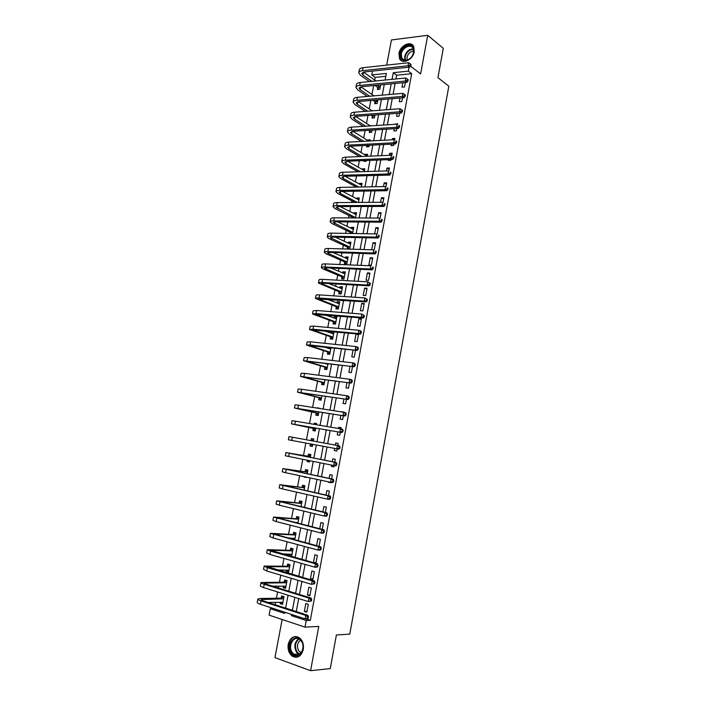 <?xml version="1.0" encoding="UTF-8"?>
<svg xmlns="http://www.w3.org/2000/svg" width="706" height="706" viewBox="0 0 706 706"><rect width="100%" height="100%" fill="white"/><g stroke="black" fill="none" stroke-linecap="round" stroke-linejoin="round"><path stroke-width="1.06" d="M398.952 53.471L399.561 58.722C402.341 64.784 413.072 59.728 414.245 51.679L413.672 46.525C410.874 40.321 400.108 45.484 398.952 53.471M288.242 644.26C287.545 649.52 288.922 653.509 292.372 656.253C297.597 658.654 301.233 656.421 303.28 649.555C303.968 644.384 302.636 640.43 299.291 637.694C294.014 635.153 290.325 637.341 288.242 644.26M385.82 76.31L375.204 77.386L371.78 74.933L372.512 71.085M282.144 619.497L274.952 657.621L310.596 670.7L330.267 668.582L336.391 634.985L349.788 634.129L448.822 86.203L437.941 77.669L443.289 48.326L427.73 35.3L391.433 39.96L386.685 65.128M305.866 618.862L310.322 620.318L306.236 620.495L305.001 627.131L269.074 615.138L270.301 608.704L284.615 613.399L284.836 612.234M273.743 608.607L270.301 608.704M375.204 77.386L374.692 80.069M373.65 85.541L371.956 94.472M370.818 100.481L369.22 108.927M367.976 115.475L366.467 123.426M365.126 130.513L363.705 137.979M362.257 145.612L360.942 152.575M359.389 160.765L358.163 167.234M356.504 175.97L355.374 181.936M354.58 186.128L354.386 187.116M353.609 191.229L352.576 196.692M351.791 200.822L351.473 202.481M350.705 206.549L349.761 211.491M348.993 215.568L348.552 217.907M347.784 221.913L346.946 226.352M346.187 230.359L345.613 233.377M344.863 237.34L344.122 241.258M343.372 245.211L342.666 248.918M341.925 252.819L341.28 256.216M340.548 260.108L339.71 264.503M338.977 268.359L338.439 271.228M337.706 275.058L336.744 280.15M336.021 283.953L335.579 286.292M334.865 290.06L333.761 295.849M333.055 299.6L332.711 301.409M332.005 305.116L330.779 311.611M330.073 315.308L329.834 316.579M329.146 320.224L327.778 327.425M327.09 331.07L326.949 331.802M326.269 335.385L324.769 343.301M323.383 350.6L321.742 359.239M320.489 365.867L318.706 375.23M317.576 381.187L315.661 391.283M314.664 396.56L312.608 407.388M311.734 411.986L309.546 423.565M308.804 427.474L306.466 439.794M305.848 443.041L303.492 455.485M302.759 459.341L300.527 471.123M299.653 475.703L297.544 486.813M296.538 492.126L294.561 502.566M293.414 508.611L291.56 518.372M290.272 525.158L288.551 534.23M287.121 541.767L285.533 550.15M284.818 553.901L284.686 554.616M283.962 558.437L282.506 566.124M281.773 569.971L281.526 571.26M280.785 575.169L279.461 582.159M278.711 586.104L278.358 587.966M277.599 591.972L276.408 598.247M275.649 602.289L275.181 604.742M280.423 602.2L280.158 603.639L282.532 604.398L283.988 596.685L281.606 595.943L281.217 598.035M283.468 586.104L283.185 587.621L285.559 588.354L287.015 580.667L284.633 579.953L284.236 582.035M286.504 570.069L286.204 571.657L288.586 572.363L290.025 564.703L287.651 564.023L287.254 566.097M289.522 554.095L289.213 555.763L291.596 556.425L293.034 548.8L290.651 548.147L290.254 550.212M294.72 539.861L296.026 532.951L293.643 532.324L293.255 534.389M292.531 538.175L292.337 539.225M297.861 523.243L299.009 517.154L296.626 516.563L296.238 518.619M300.985 506.679L301.983 501.419L299.591 500.863L299.203 502.901M304.101 490.185L304.939 485.737L302.556 485.207L302.168 487.246M304.171 476.674L306.554 477.177M307.207 473.752L307.895 470.108L305.504 469.614L305.116 471.643M307.278 460.25L307.031 461.521L309.422 462.006L309.669 460.727M310.296 457.382L310.834 454.54L308.443 454.073L308.063 456.094M310.349 443.995L309.969 446.015L312.361 446.466L312.758 444.33M313.385 441.047L313.764 439.017L311.372 438.585L310.993 440.606M313.27 428.542L312.89 430.554L315.282 430.978L315.829 428.065M316.464 424.738L316.685 423.556L314.294 423.159L314.064 424.332M316.182 413.142L315.803 415.154L318.194 415.543L318.891 411.854M319.536 408.474L317.135 408.103M319.086 397.805L318.706 399.799L321.106 400.161L321.945 395.713M321.971 382.511L321.601 384.505L323.992 384.841L324.981 379.625M324.857 367.279L324.478 369.264L326.878 369.565L328.008 363.599M327.725 352.1L327.355 354.077L329.755 354.35L331.026 347.634M328.625 347.378L328.414 348.455M330.593 336.965L330.214 338.942L332.614 339.18L333.991 331.917L331.591 331.696L331.29 333.267M333.444 321.892L333.073 323.86L335.474 324.072L336.841 316.835L334.432 316.632L334.15 318.124M336.285 306.863L335.915 308.822L338.315 309.007L339.674 301.797L337.274 301.63L337.009 303.042M339.118 291.896L338.748 293.846L341.148 293.996L342.507 286.812L340.107 286.671L339.851 288.004M341.933 276.973L341.572 278.914L343.972 279.046L345.331 271.881L342.922 271.775L342.684 273.019M344.749 262.102L344.387 264.044L346.787 264.141L348.137 257.002L345.728 256.922L345.508 258.096M349.629 249.121L350.935 242.176L348.526 242.123L348.323 243.217M347.555 247.285L347.22 249.05M352.576 233.501L353.732 227.403L351.314 227.367L351.129 228.382M350.344 232.521L350.167 233.457M355.515 217.942L356.512 212.674L354.103 212.674L353.918 213.609M358.445 202.437L359.283 197.998L356.865 198.024L356.706 198.889M361.357 186.993L362.046 183.375L359.628 183.419L359.478 184.213M363.475 175.785L361.066 175.847M364.27 171.593L364.799 168.796L362.381 168.875L362.249 169.59M363.952 160.589L363.811 161.33L366.22 161.233L366.361 160.491M367.164 156.264L367.535 154.27L365.126 154.376L365.002 155.011M366.829 145.383L366.546 146.857L368.964 146.733L369.238 145.259M370.05 140.979L370.271 139.797L367.861 139.92L367.747 140.485M369.626 130.548L369.273 132.428L371.691 132.287L372.106 130.089M372.927 125.747L370.509 125.906M372.344 116.181L371.991 118.052L374.409 117.884L374.965 114.963M375.054 101.858L374.701 103.729L377.119 103.526L377.807 99.89M377.754 87.588L377.401 89.45L379.819 89.221L380.64 84.879M310.322 620.318L411.677 73.689L396.648 75.215L395.942 78.966M395.095 83.502L393.092 94.198M392.254 98.681L390.233 109.474M389.403 113.913L387.365 124.812M386.544 129.198L384.488 140.212M383.676 144.545L381.593 155.655M380.79 159.935L378.69 171.161M377.895 175.397L375.777 186.719M374.992 190.902L372.856 202.34M372.08 206.47L369.918 218.022M369.159 222.099L366.979 233.757M366.22 237.781L364.022 249.545M363.272 253.516L361.048 265.394M360.316 269.313L358.074 281.306M357.351 285.171L355.083 297.27M354.377 301.083L352.091 313.296M351.385 317.056L349.073 329.384M348.385 333.082L346.055 345.525M345.375 349.179L343.019 361.737M342.348 365.329L339.974 378.001M339.312 381.531L336.921 394.327M336.268 397.805L333.85 410.715M333.214 414.14L330.779 427.165M330.143 430.528L327.681 443.677M327.063 446.986L324.592 460.188M323.957 463.577L321.495 476.762M320.842 480.221L318.38 493.388M317.718 496.936L315.255 510.076M314.576 513.712L312.123 526.835M311.425 530.55L308.972 543.646M308.257 547.459L305.813 560.529M305.08 564.421L302.645 577.473M301.894 581.462L299.459 594.487M298.7 598.556L296.264 611.564M306.819 612.199L308.284 604.336L305.813 603.551L304.348 611.405L306.819 612.199M309.872 595.82L311.328 587.983L308.849 587.233L307.392 595.061L309.872 595.82M312.899 579.502L314.355 571.692L311.884 570.977L310.428 578.77L312.899 579.502M315.926 563.238L317.373 555.454L314.902 554.775L313.455 562.55L315.926 563.238M319.068 546.338L320.383 539.278L317.903 538.634L316.597 545.676M322.227 529.376L323.383 523.164L320.903 522.555L319.747 528.75M325.369 512.485L326.366 507.111L323.886 506.529L322.889 511.894M328.493 495.656L329.34 491.111L326.86 490.564L326.013 495.1M328.484 481.854L330.885 482.816L330.973 482.357M331.617 478.889L332.305 475.173L329.826 474.653L329.128 478.368M331.599 465.095L331.361 466.401L333.841 466.904L334.088 465.581M334.723 462.183L335.262 459.288L332.773 458.803L332.235 461.698M334.715 448.407L334.309 450.578L336.788 451.046L337.194 448.875M337.821 445.539L338.2 443.456L335.721 443.006L335.332 445.08M337.795 431.851L337.247 434.817L339.727 435.249L340.283 432.284M340.91 428.904L341.139 427.686L338.651 427.271L338.43 428.463M340.866 415.357L340.168 419.108L342.657 419.514L343.354 415.755M343.99 412.33L341.51 411.916M343.928 398.925L343.081 403.453L345.578 403.823L346.417 399.287M346.981 382.555L345.993 387.859L348.482 388.194L349.47 382.89M350.017 366.246L348.888 372.318L351.376 372.627L352.506 366.546M353.044 350L351.773 356.83L354.262 357.112L355.533 350.264M357.139 341.651L358.516 334.247L356.018 334.009L354.641 341.395L357.139 341.651M360.007 326.243L361.375 318.865L358.877 318.653L357.51 326.022L360.007 326.243M362.858 310.887L364.225 303.536L361.728 303.359L360.36 310.693L362.858 310.887M365.708 295.585L367.067 288.269L364.57 288.119L363.211 295.426L365.708 295.585M368.541 280.344L369.9 273.045L367.394 272.931L366.043 280.211L368.541 280.344M371.365 265.156L372.715 257.884L370.218 257.796L368.867 265.05L371.365 265.156M374.18 250.003L375.53 242.767L373.024 242.705L371.709 249.774M377.136 234.101L378.328 227.711L375.83 227.676L374.674 233.889M380.084 218.26L381.116 212.709L378.619 212.7L377.622 218.057M383.023 202.472L383.896 197.751L381.399 197.777L380.552 202.295M385.944 186.746L386.667 182.845L384.17 182.907L383.482 186.578M388.106 175.123L385.6 175.185M388.856 171.081L389.43 168.002L386.923 168.081L386.394 170.931M388.503 159.644L388.362 160.394L390.868 160.297L391.009 159.547M391.759 155.461L392.183 153.202L389.677 153.308L389.297 155.338M391.38 144.156L391.106 145.648L393.613 145.524L393.895 144.024M394.654 139.912L394.928 138.455L392.421 138.588L392.192 139.797M394.257 128.721L393.842 130.954L396.348 130.804L396.763 128.571M397.54 124.415L397.663 123.762L395.078 124.318M397.125 113.348L396.569 116.314L399.075 116.137L399.631 113.163M399.975 98.028L399.287 101.726L401.793 101.523L402.482 97.816M402.817 82.761L401.996 87.182L404.503 86.953L405.332 82.523M410.495 66.126L420.608 73.918L427.73 35.3M409.074 67.194L408.342 71.147L393.277 72.709L392.033 79.354M411.677 73.689L408.342 71.147M310.596 670.7L318.759 626.425L305.001 627.131M385.114 80.043L386.358 73.424L371.78 74.933M285.612 608.113L288.039 595.229M288.798 591.196L291.234 578.285M291.975 574.34L294.411 561.402M295.143 557.537L297.579 544.582M298.294 540.805L300.738 527.832M301.436 524.143L303.88 511.135M304.56 507.535L307.013 494.509M307.684 490.988L310.137 477.944M310.781 474.503L313.252 461.442M313.879 458.088L316.35 444.992M316.968 441.718L319.421 428.683M320.047 425.347L322.483 412.428M323.119 409.039L325.537 396.234M326.181 392.792L328.572 380.102M329.234 376.598L331.599 364.031M332.27 360.475L334.618 348.023M335.297 344.404L337.627 332.067M338.315 328.396L340.619 316.173M341.325 312.44L343.601 300.332M344.316 296.555L346.575 284.553M347.299 280.723L349.541 268.827M350.273 264.944L352.497 253.163M353.238 249.227L355.436 237.56M356.186 233.562L358.366 222.002M359.125 217.96L361.287 206.505M362.054 202.41L364.19 191.07M364.976 186.922L367.094 175.688M367.879 171.487L369.979 160.359M370.782 156.105L372.856 145.083M373.668 140.785L375.724 129.86M376.545 125.518L378.584 114.699M379.413 110.304L381.434 99.59M382.273 95.142L384.267 84.535M291.631 614.458L291.41 615.632L306.236 620.495M391.186 83.873L389.183 94.542M388.344 99.008L386.323 109.774M385.494 114.195L383.455 125.068M382.634 129.436L380.569 140.415M379.766 144.739L377.684 155.823M376.88 160.085L374.78 171.276M373.995 175.503L371.868 186.799M371.091 190.964L368.947 202.366M368.179 206.487L366.017 217.995M365.258 222.063L363.078 233.686M362.319 237.701L360.122 249.43M359.38 253.392L357.157 265.227M356.424 269.136L354.183 281.094M353.459 284.942L351.191 297.014M350.476 300.809L348.19 312.987M347.493 316.738L345.19 329.022M344.493 332.72L342.163 345.119M341.483 348.755L339.136 361.278M338.465 364.861L336.091 377.489M335.429 381.019L333.038 393.771M332.385 397.24L329.976 410.107M329.331 413.522L326.896 426.503M326.269 429.866L323.807 442.971M323.189 446.271L320.718 459.43M320.083 462.801L317.621 475.941M316.976 479.4L314.514 492.523M313.843 496.062L311.39 509.158M310.711 512.785L308.257 525.855M307.56 529.571L305.107 542.623M304.401 546.418L301.956 559.452M301.224 563.335L298.788 576.343M298.038 580.306L295.602 593.296M294.843 597.355L292.408 610.319M294.826 615.508L291.41 615.632M396.648 75.215L393.277 72.709M306.986 611.325L304.348 611.405M282.682 603.586L280.158 603.639M371.118 125.871L370.579 125.527M369.591 141.006L367.861 139.92M367.279 155.664L365.126 154.376M364.543 170.12L362.381 168.875M361.807 184.628L359.628 183.419M359.054 199.189L356.865 198.024M356.301 213.794L354.103 212.674M353.529 228.453L351.314 227.367M350.75 243.155L348.526 242.123M347.97 257.911L345.728 256.922M345.172 272.719L342.922 271.775M342.366 287.58L340.107 286.671M339.551 302.495L337.274 301.63M336.718 317.453L334.432 316.632M333.885 332.473L331.591 331.696M319.562 408.324L317.197 407.777M316.667 423.662L314.294 423.159M313.755 439.044L311.372 438.585M312.361 446.448L309.969 446.015M309.44 461.909L307.031 461.521M306.51 477.432L304.092 477.088M291.702 555.86L289.213 555.763M288.701 571.71L286.204 571.657M285.701 587.621L283.185 587.621M310.013 595.034L307.392 595.061M313.032 578.805L310.428 578.77M316.041 562.629L313.455 562.55M330.92 482.63L328.405 482.286M333.859 466.807L331.361 466.401M336.797 451.037L334.309 450.578M338.2 443.483L335.721 443.006M341.113 427.792L338.651 427.271M344.025 412.163L341.572 411.589M358.41 334.838L356.018 334.009M361.251 319.536L358.877 318.653M364.084 304.286L361.728 303.359M366.917 289.089L364.57 288.119M369.732 273.946L367.394 272.931M372.539 258.855L370.218 257.796M375.336 243.817L373.024 242.705M378.116 228.841L375.83 227.676M380.896 213.909L378.619 212.7M383.658 199.03L381.399 197.777M386.42 184.195L384.17 182.907M389.165 169.422L386.923 168.081M391.909 154.693L389.677 153.308M394.125 139.691L392.421 138.588M395.678 124.274L395.148 123.921M282.788 603.021L281.465 602.174M308.222 618.227L308.478 616.841L307.622 616.876L307.357 618.262L308.222 618.227L305.168 618.888L305.813 615.42L261.035 600.912C258.749 600.153 257.681 599.518 257.84 599.023L260.329 598.476L280.944 598.185L283.706 596.596M282.93 602.306L268.033 602.43M283.591 598.785L261.079 599.615L263.214 600.877L307.948 615.341L308.478 616.841M307.357 618.262L305.168 618.888L260.39 604.248C258.105 603.48 257.046 602.845 257.205 602.333L257.814 599.156M307.622 616.876L305.813 615.42L307.948 615.341M283.318 598.944L280.944 598.185M311.425 600.947L311.681 599.562L310.834 599.579L310.578 600.956L311.425 600.947L308.381 601.583L309.025 598.132L264.22 584.268C261.926 583.544 260.858 582.953 261.008 582.512L283.971 582.185L287.015 580.676M285.806 587.048L284.377 586.104M285.956 586.262L272.287 586.095M286.618 582.759L264.238 583.103L266.391 584.268L311.152 598.097L311.681 599.562M310.578 600.956L308.381 601.583L263.585 587.586C261.291 586.854 260.223 586.262 260.373 585.803L260.982 582.626M310.834 599.579L309.025 598.132L311.152 598.097M286.354 582.909L283.971 582.185M288.816 571.136L287.28 570.086M314.629 583.721L314.885 582.353L314.038 582.344L313.782 583.721L314.629 583.721L311.593 584.347L312.228 580.906L267.389 567.686L264.159 566.062L286.989 566.238L289.795 564.721M288.975 570.28L276.796 569.866M289.636 566.786L267.389 566.644L314.346 580.923L314.885 582.353M313.782 583.721L311.593 584.347L266.753 570.995L263.532 569.345L264.141 566.168M314.038 582.344L312.228 580.906L314.346 580.923M289.372 566.927L286.989 566.238M291.807 555.278L290.166 554.122M317.815 566.574L318.062 565.197L317.223 565.179L316.968 566.547L317.815 566.574L316.888 567.227L314.788 567.174L315.423 563.75L270.548 551.157L267.309 549.665L289.99 550.353L292.787 548.889M291.984 554.351L281.685 553.769M292.637 550.874L270.522 550.256L317.524 563.812L318.062 565.197M316.968 566.547L314.788 567.174L269.921 554.457L266.674 552.939L267.292 549.762M317.223 565.179L315.423 563.75L317.524 563.812M292.372 551.007L289.99 550.353M294.79 539.472L293.052 538.21M320.983 549.48L321.239 548.121L320.4 548.077L320.145 549.444L320.983 549.48L320.056 550.168L317.965 550.071L318.6 546.656L270.433 533.339L292.99 534.521L295.761 533.109M294.984 538.484L287.148 537.848M295.637 535.016L273.646 533.93L320.692 546.762L321.239 548.121M320.145 549.444L317.965 550.071L273.072 537.99L269.807 536.595L270.424 533.418M320.4 548.077L318.6 546.656L320.692 546.762M295.373 535.148L292.99 534.521M301.038 640.421C307.525 648.276 297.641 661.787 291.71 653.244C285.365 645.416 295.037 632.047 301.038 640.421M292.46 652.741L294.075 654.294C300.041 658.804 306.245 646.978 301.091 640.871L299.609 639.442C293.643 634.791 287.342 646.537 292.46 652.741M301.215 652.768L298.867 651.038C296.52 646.564 297.085 642.972 300.571 640.263M296.229 636.521C289.681 636.23 286.142 648.232 291.022 654.188L293.043 656.139L297.27 657.171M400.487 53.762C401.952 44.099 415.834 42.351 413.725 52.209L412.666 55.209C411.148 57.927 409.127 59.657 406.594 60.425C402.111 61.016 400.073 58.792 400.487 53.762M413.548 52.526L413.089 48.396C410.848 43.437 402.226 47.558 401.299 53.956L401.793 58.148C402.888 60.001 404.609 60.663 406.956 60.125C409.295 59.419 411.166 57.813 412.569 55.306L413.548 52.526M407.185 60.063L407.009 57.248C408.147 53.391 410.371 51.37 413.69 51.185M412.886 45.396C406.983 42.978 402.526 45.802 399.517 53.877L400.125 59.083L401.617 60.813M296.644 522.934L295.929 522.352M324.142 532.456L324.398 531.097L323.569 531.036L323.313 532.403L324.142 532.456L323.216 533.171L321.133 533.03L321.768 529.632L273.557 517.066L295.973 518.751L298.735 517.392M297.967 522.669L293.546 522.158M298.62 519.21L276.761 517.657L323.851 529.782L324.398 531.097M323.313 532.403L321.133 533.03L276.214 521.575L272.931 520.313L273.54 517.136M323.569 531.036L321.768 529.632L323.851 529.782M298.356 519.342L295.973 518.751M327.293 515.504L327.549 514.144L326.719 514.065L326.472 515.424L327.293 515.504L326.366 516.245L324.292 516.051L324.928 512.671L276.664 500.854L298.947 503.034L301.691 501.728M301.594 503.466L279.867 501.445L326.993 512.865L327.549 514.144M326.472 515.424L324.292 516.051L279.338 505.222L276.046 504.093L276.655 500.907M326.719 514.065L324.928 512.671L326.993 512.865M301.33 503.59L298.947 503.034M330.434 498.612L330.682 497.262L329.861 497.165L329.614 498.515L330.434 498.612L329.499 499.38L327.443 499.142L328.069 495.771L279.761 484.704L301.903 487.369L304.639 486.116M304.56 487.775L282.956 485.296L330.117 496.018L330.682 497.262M329.614 498.515L327.443 499.142L282.453 488.931L279.144 487.925L279.752 484.74M329.861 497.165L328.069 495.771L330.117 496.018M304.295 487.899L301.903 487.369M333.559 481.783L333.806 480.433L332.994 480.318L332.738 481.668L333.559 481.783L332.614 482.577L330.576 482.295L331.202 478.933L282.85 468.607L304.86 471.758L307.578 470.567M307.507 472.146L286.036 469.199L333.241 479.233L333.806 480.433M332.738 481.668L330.576 482.295L285.559 472.702L282.232 471.82L282.841 468.634M332.994 480.318L331.202 478.933L333.241 479.233M307.251 472.261L304.86 471.758M309.555 461.3L308.496 460.488M336.674 465.016L336.921 463.674L336.109 463.542L335.862 464.883L336.674 465.016L335.729 465.845L333.691 465.519L334.317 462.165L285.921 452.572L307.798 456.208L310.508 455.061M310.446 456.57L289.107 453.164L336.347 462.501L336.921 463.674M335.862 464.883L333.691 465.519L285.303 455.776L285.921 452.59M336.109 463.542L334.317 462.165L336.347 462.501M310.19 456.676L307.798 456.208M313.64 439.661L310.967 440.615M312.476 445.83L310.199 443.853M338.968 448.16L339.771 448.31L340.018 446.977L339.215 446.827L338.968 448.16L336.806 448.795L288.375 439.794L288.983 436.599L339.445 445.848L340.018 446.977M339.771 448.31L338.827 449.175L336.806 448.795L337.424 445.46L339.215 446.827M316.553 424.262L315.458 424.562M315.388 430.413L313.067 428.348L315.467 428.763L294.596 424.447L341.907 432.557L291.428 423.856L313.067 428.348M342.057 431.507L342.86 431.675L343.107 430.351L342.304 430.175L342.057 431.507L339.904 432.143L340.521 428.824L295.426 421.164L292.037 420.679L291.428 423.847M342.304 430.175L340.521 428.824L342.525 429.248L343.107 430.351M342.86 431.675L341.907 432.557M318.291 415.057L315.988 412.948L318.38 413.337L297.632 408.58L344.987 416.01L294.473 407.989L315.988 412.948M345.146 414.916L345.94 415.102L346.187 413.778L345.384 413.592L345.146 414.916L342.992 415.552L343.601 412.242L298.479 405.182L295.073 404.82L294.473 407.962M345.384 413.592L343.601 412.242L345.596 412.71L346.187 413.778M345.94 415.102L344.987 416.01M321.177 399.746L318.883 397.602L321.283 397.955L300.659 392.757L348.049 399.525L297.5 392.174L318.883 397.602M348.217 398.387L349.002 398.59L349.249 397.266L348.455 397.063L348.217 398.387L346.064 399.022L346.681 395.722L301.533 389.253L298.108 389.015L297.508 392.13M348.455 397.063L346.681 395.722L348.658 396.234L349.249 397.266M349.002 398.59L348.049 399.525M323.842 384.461L321.777 382.308L324.178 382.634L303.677 377.004L351.094 383.102L300.518 376.413L321.777 382.308M351.27 381.92L352.056 382.14L352.303 380.825L351.517 380.605L351.27 381.92L349.126 382.555L349.735 379.272L304.568 373.386L301.127 373.271L300.535 376.36M351.517 380.605L349.735 379.272L351.703 379.828L352.303 380.825M352.056 382.14L351.094 383.102M326.931 369.291L324.663 367.067L327.063 367.367L306.678 361.304L354.138 366.741L303.536 360.713L324.663 367.067M325.916 363.811L326.975 363.475M327.884 364.243L323.242 363.025M354.324 365.514L355.1 365.752L355.347 364.437L354.562 364.199L354.324 365.514L352.179 366.149L352.788 362.875L307.587 357.58L304.136 357.58L303.545 360.651M354.562 364.199L352.788 362.875L354.747 363.475L355.347 364.437M355.1 365.752L354.138 366.741M330.938 348.093L328.917 348.614M329.79 354.138L327.531 351.888L329.931 352.153L309.678 345.658L357.165 350.441L310.005 344.969L306.528 345.066L327.531 351.888M330.752 349.038L323.101 346.787M357.36 349.17L358.136 349.417L358.374 348.12L357.598 347.864L357.36 349.17L355.215 349.805L355.824 346.549L310.605 341.828L307.128 341.942L306.545 344.987M357.598 347.864L355.824 346.549L357.774 347.184L358.374 348.12M358.136 349.417L357.165 350.441M333.779 333.02L331.899 333.47M332.641 339.048L330.399 336.753L332.8 336.991L312.661 330.064L360.184 334.203L358.251 333.523L313.005 329.261L309.519 329.481L330.399 336.753M333.62 333.894L323.842 330.761M360.387 332.888L361.154 333.153L361.393 331.855L360.625 331.582L360.387 332.888L358.251 333.523L358.851 330.276L313.605 326.128L310.119 326.366L309.537 329.393M360.625 331.582L358.851 330.276L360.784 330.964L361.393 331.855M361.154 333.153L360.184 334.203M336.621 318L334.873 318.38M335.482 324.001L333.25 321.671L335.65 321.883L315.626 314.532L363.193 318.018L361.269 317.303L315.997 313.614L312.502 313.949L333.25 321.671M336.471 318.803L325.131 314.902M363.396 316.659L364.164 316.95L364.402 315.653L363.634 315.37L363.396 316.659L361.269 317.303L361.869 314.073L316.597 310.49L313.093 310.843L312.52 313.843M363.634 315.37L361.869 314.073L364.402 315.653M364.164 316.95L363.193 318.018M339.445 303.024L337.839 303.351M338.095 308.99L336.091 306.642L338.501 306.819L318.591 299.053L366.185 301.903L364.27 301.144L318.98 298.02C316.659 297.87 315.485 298.02 315.467 298.47L336.091 306.642M339.312 303.756L326.772 299.167M366.396 300.5L367.164 300.8L367.402 299.512L366.635 299.212L366.396 300.5L364.27 301.144L364.87 297.923L319.58 294.905C317.259 294.764 316.085 294.923 316.059 295.382L315.485 298.356M366.635 299.212L364.87 297.923L367.402 299.512M367.164 300.8L366.185 301.903M342.26 288.11L340.786 288.383M340.857 293.978L338.924 291.666L341.333 291.816L321.539 283.635L323.904 283.256L369.167 285.842L367.27 285.047L321.954 282.479C319.633 282.365 318.45 282.559 318.424 283.044L338.924 291.666M342.136 288.772L328.678 283.53M369.388 284.394L370.147 284.721L370.385 283.433L369.626 283.115L369.388 284.394L367.27 285.047L367.861 281.835L322.554 279.382C320.224 279.276 319.05 279.47 319.015 279.973L318.45 282.921M369.626 283.115L367.861 281.835L370.385 283.433M370.147 284.721L369.167 285.842M345.075 273.24L343.734 273.46M343.61 279.029L341.748 276.743L344.157 276.867L324.486 268.271L326.86 267.812L372.141 269.842L370.253 269.004L324.919 267C322.589 266.912 321.406 267.142 321.371 267.68L323.392 269.092L341.748 276.743M344.96 273.831L330.761 267.989M372.371 268.359L373.13 268.695L373.359 267.415L372.609 267.071L372.371 268.359L370.253 269.004L370.844 265.8L325.51 263.912C323.18 263.832 321.998 264.062 321.954 264.609L321.398 267.539M372.609 267.071L373.359 267.415M373.13 268.695L372.141 269.842M347.873 258.422L346.664 258.608M346.364 264.123L344.563 261.873L346.973 261.961L327.416 252.951L329.799 252.421L375.098 253.904L373.227 253.022L327.866 251.574C325.545 251.521 324.354 251.786 324.301 252.369L326.304 253.869L344.563 261.873M347.776 258.943L332.967 252.527M375.336 252.377L376.086 252.73L376.324 251.451L375.574 251.098L375.336 252.377L373.227 253.022L373.818 249.836L328.458 248.494C326.128 248.441 324.945 248.715 324.892 249.306L324.336 252.219M375.574 251.098L376.324 251.451M376.086 252.73L375.098 253.904M350.661 243.658L349.585 243.799M348.967 249.103L347.37 247.047L349.77 247.118L330.329 237.693L332.729 237.092L378.054 238.019L376.183 237.101L330.814 236.201C328.484 236.175 327.293 236.475 327.231 237.11L329.208 238.699L347.37 247.047M350.573 244.108L335.288 237.145M378.301 236.448L379.043 236.819L379.281 235.548L378.531 235.177L378.301 236.448L376.183 237.101L376.775 233.924L331.396 233.13C329.067 233.112 327.875 233.421 327.813 234.065L327.257 236.942M378.531 235.177L379.281 235.548M379.043 236.819L378.054 238.019M353.441 228.938L352.488 229.053M351.076 233.474L350.158 232.274L352.568 232.318L333.241 222.496L335.65 221.816L380.993 222.196L379.14 221.234L333.744 220.881C331.414 220.89 330.214 221.225 330.143 221.905L332.102 223.581L350.158 232.274M353.362 229.326L337.68 221.825M381.249 220.59L381.99 220.969L382.22 219.707L381.478 219.319L381.249 220.59L379.14 221.234L379.722 218.075L334.326 217.827C331.996 217.836 330.796 218.189 330.726 218.869L330.179 221.728M381.478 219.319L382.22 219.707M381.99 220.969L380.993 222.196M356.203 214.28L355.383 214.359M353.221 217.933L355.356 217.572L336.144 207.343L338.562 206.584L383.923 206.434L382.078 205.428L336.665 205.623C334.326 205.658 333.126 206.037 333.047 206.752L334.988 208.517L352.947 217.554M356.151 214.589L340.124 206.584M384.179 204.784L384.92 205.181L385.149 203.919L384.417 203.522L384.179 204.784L382.078 205.428L382.661 202.278L337.247 202.578C334.909 202.613 333.709 203.001 333.629 203.734L333.082 206.567M384.417 203.522L385.149 203.919M384.92 205.181L383.923 206.434M358.966 199.657L358.277 199.719M357.324 202.445L340.301 193.47L339.03 192.244L341.457 191.414L386.835 190.726L385.008 189.685L339.568 190.417C337.239 190.479 336.03 190.894 335.941 191.653L337.865 193.506L354.906 202.463M358.922 199.913L342.622 191.397M387.109 189.031L387.841 189.446L388.071 188.193L387.338 187.778L387.109 189.031L385.008 189.685L385.591 186.543L340.151 187.381C337.821 187.452 336.612 187.867 336.524 188.643L335.985 191.458M387.338 187.778L388.071 188.193M387.841 189.446L386.835 190.726M361.719 185.096L361.145 185.131M358.736 187.037L343.169 178.486L341.907 177.197L344.343 176.297L389.747 175.07L387.921 173.994L342.472 175.264C340.133 175.353 338.924 175.803 338.827 176.615L340.724 178.547L356.318 187.081M361.684 185.281L345.155 176.279M390.021 173.341L390.753 173.773L390.983 172.52L390.259 172.087L390.021 173.341L387.921 173.994L388.503 170.87L343.045 172.238C340.716 172.335 339.498 172.793 339.401 173.614L338.871 176.403M390.259 172.087L390.983 172.52M390.753 173.773L389.747 175.07M364.455 170.578L364.014 170.605M360.307 171.717L346.019 163.545L344.775 162.212L347.228 161.233L392.642 159.485L390.833 158.365L345.358 160.165C343.028 160.28 341.801 160.765 341.704 161.621L343.584 163.633L357.889 171.787M364.437 170.693L347.714 161.215M392.924 157.712L393.648 158.162L393.886 156.909L393.163 156.458L392.924 157.712L390.833 158.365L391.415 155.249L345.94 157.147C343.601 157.27 342.384 157.765 342.278 158.629L341.748 161.4M393.163 156.458L393.886 156.909M393.648 158.162L392.642 159.485M365.434 161.268L364.94 160.553M362.019 156.476L348.861 148.666L347.634 147.272L350.097 146.221L395.528 143.945L393.727 142.788L348.235 145.118C345.905 145.259 344.678 145.789 344.563 146.68L346.425 148.781L359.592 156.573M367.182 156.158L350.3 146.213M395.819 142.135L396.543 142.603L396.772 141.359L396.048 140.891L395.819 142.135L393.727 142.788L394.31 139.682L348.817 142.109C346.478 142.268 345.252 142.797 345.137 143.697L344.616 146.451M396.048 140.891L396.772 141.359M396.543 142.603L395.528 143.945M368.135 146.777L367.173 145.365M363.828 141.306L351.703 133.831L350.485 132.384L352.947 131.263L398.405 128.466L396.613 127.274L351.111 130.125C348.773 130.301 347.537 130.857 347.423 131.801L349.258 133.981L361.41 141.438M368.664 141.05L352.903 131.272M398.705 126.621L399.419 127.098L399.649 125.862L398.934 125.377L398.705 126.621L396.613 127.274L397.187 124.177L351.676 127.124C349.338 127.309 348.111 127.874 347.987 128.827L347.467 131.554M398.934 125.377L399.649 125.862M399.419 127.098L398.405 128.466M370.826 132.34L369.45 130.283L371.824 130.107M365.734 126.215L354.527 119.049L353.327 117.549L355.798 116.358L401.273 113.048L399.49 111.813L353.962 115.184C351.623 115.387 350.388 115.978 350.264 116.967L352.082 119.226L363.308 126.374M370.341 125.915L355.524 116.384M401.573 111.16L402.288 111.654L402.517 110.418L401.802 109.924L401.573 111.16L399.49 111.813L400.064 108.733L354.536 112.201C352.197 112.413 350.961 113.013 350.829 114.001L350.317 116.702M400.064 108.733L401.802 109.924M402.288 111.654L401.273 113.048M373.509 117.946L372.168 115.908L374.586 115.74L373.571 115.06M367.72 111.195L357.342 104.32L356.151 102.767L358.639 101.505L404.123 97.675L402.358 96.413L356.812 100.287C354.474 100.526 353.238 101.152 353.097 102.185L354.897 104.523L365.293 111.38M371.153 115.237L372.168 115.908M372.124 110.86L358.171 101.558M404.441 95.751L405.147 96.263L405.376 95.028L404.67 94.525L404.441 95.751L402.358 96.413L402.932 93.333L357.386 97.322C355.039 97.56 353.803 98.196 353.662 99.228L353.15 101.911M402.932 93.333L404.67 94.525M405.147 96.263L404.123 97.675M376.183 103.606L374.877 101.585L377.295 101.39L375.415 100.093M369.776 96.237L360.148 89.644L358.966 88.038L361.463 86.706L406.974 82.364L405.209 81.066L359.654 85.452C357.307 85.717 356.071 86.379 355.921 87.447L357.704 89.874L367.349 96.448M372.989 100.296L374.877 101.585M373.986 95.866L360.819 86.794M407.291 80.405L407.989 80.925L408.218 79.699L407.521 79.178L407.291 80.405L405.209 81.066L405.782 77.995L360.219 82.496C357.88 82.761 356.636 83.432 356.486 84.508L355.974 87.173M405.782 77.995L407.521 79.178M407.989 80.925L406.974 82.364M378.848 89.318L377.578 87.315L379.996 87.085L377.331 85.197M371.885 81.34L362.946 75.021L361.781 73.353L364.287 71.959L409.807 67.114L408.059 65.773L362.478 70.671C360.139 70.962 358.886 71.659 358.736 72.771L360.501 75.277L369.45 81.587M374.904 85.426L377.578 87.315M375.927 80.943L363.484 72.083L362.946 75.021M410.133 65.111L410.83 65.649L411.06 64.431L410.362 63.884L410.133 65.111L408.059 65.773L408.624 62.719L363.043 67.723C360.704 68.014 359.451 68.72 359.301 69.841L358.789 72.48M408.624 62.719L410.362 63.884M410.83 65.649L409.807 67.114M262.464 600.612L262.729 599.244M260.39 604.248L261.035 600.912M265.632 584.021L265.871 582.803M263.585 587.586L264.22 584.268M268.792 567.492L269.004 566.415M266.753 570.995L267.389 567.686M271.942 551.033L272.119 550.089M269.921 554.457L270.548 551.157M275.075 534.627L275.234 533.824M273.072 537.99L273.699 534.698M299.335 654.488L296.661 652.388C293.74 646.925 294.358 642.416 298.532 638.851M299.009 639.071C294.976 642.522 294.367 646.881 297.2 652.168L299.785 654.197M404.953 60.292L404.679 56.586C406.171 51.6 409.048 49.032 413.301 48.882M413.46 49.358C409.365 49.552 406.612 52.032 405.191 56.807L405.429 60.328M278.208 518.283L278.332 517.622M276.214 521.575L276.84 518.301M281.315 501.992L281.42 501.472M279.338 505.222L279.964 501.966M282.453 488.931L283.08 485.684M285.559 472.702L286.186 469.464M288.657 456.535L289.275 453.305M291.737 440.42L292.355 437.208M294.808 424.368L295.426 421.164M297.87 408.368L298.479 405.182M300.924 392.439L301.533 389.253M305.116 377.525L305.213 377.004M303.959 376.554L304.568 373.386M308.107 361.887L308.231 361.234M306.986 360.731L307.587 357.58M311.081 346.302L311.231 345.525M310.005 344.969L310.605 341.828M314.046 330.77L314.223 329.87M313.005 329.261L313.605 326.128M317.012 315.3L317.206 314.267M315.997 313.614L316.597 310.49M319.959 299.882L320.18 298.717M318.98 298.02L319.58 294.905M322.898 284.518L323.136 283.23M321.954 282.479L322.554 279.382M325.819 269.207L326.093 267.803M324.919 267L325.51 263.912M328.74 253.957L329.031 252.421M327.866 251.574L328.458 248.494M331.644 238.752L331.961 237.101M330.814 236.201L331.396 233.13M334.538 223.608L334.873 221.834M333.744 220.881L334.326 217.827M337.424 208.508L337.786 206.62M336.665 205.623L337.247 202.578M340.301 193.47L340.68 191.458M339.568 190.417L340.151 187.381M343.169 178.486L343.575 176.35M342.472 175.264L343.045 172.238M346.019 163.545L346.452 161.295M345.358 160.165L345.94 157.147M348.861 148.666L349.32 146.292M348.235 145.118L348.817 142.109M351.703 133.831L352.179 131.351M351.111 130.125L351.676 127.124M354.527 119.049L355.021 116.455M353.962 115.184L354.536 112.201M357.342 104.32L357.863 101.611M356.812 100.287L357.386 97.322M360.148 89.644L360.687 86.82M359.654 85.452L360.219 82.496M362.478 70.671L363.043 67.723M300.121 652.238L301.647 652.115M299.379 654.462L298.276 653.933L294.075 654.294M404.467 60.213L401.793 58.148"/></g></svg>
